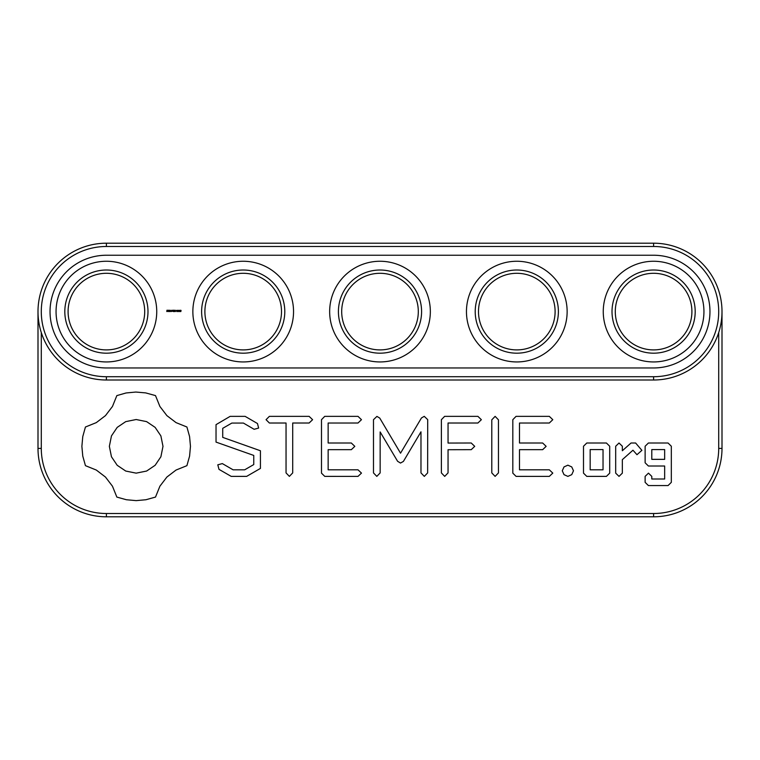 <?xml version="1.0" encoding="UTF-8"?>
<svg xmlns="http://www.w3.org/2000/svg" width="760" height="760" viewBox="0 0 760 760"><rect width="100%" height="100%" fill="white"/><g stroke="black" fill="none" stroke-linecap="round" stroke-linejoin="round"><path stroke-width="1.14" d="M722 311.6A68.4 68.4 0 0 0 653.6 243.2L106.4 243.2A68.4 68.4 0 0 0 38 311.6A68.4 68.4 0 0 0 106.4 380L653.6 380A68.4 68.4 0 0 0 722 311.6L722 448.4L718.713 448.4L718.713 332.538M41.287 332.538L41.287 448.4A65.113 65.113 0 0 0 106.4 513.513L653.6 513.513A65.113 65.113 0 0 0 718.713 448.4M653.6 376.713A65.113 65.113 0 0 0 718.713 311.6A65.113 65.113 0 0 0 653.6 246.487L106.4 246.487A65.113 65.113 0 0 0 41.287 311.6A65.113 65.113 0 0 0 106.4 376.713L653.6 376.713L653.6 380M38 311.6L38 448.4A68.4 68.4 0 0 0 106.4 516.8L653.6 516.8A68.4 68.4 0 0 0 722 448.4M622.345 446.243L619.01 443.013L615.686 446.243L615.686 473.147L619.01 476.377L622.345 473.147L622.345 459.648L632.966 450.205L636.966 454.708L641.877 450.347L635.626 443.013L631.038 443.013L622.345 450.737L622.345 446.243M668.049 443.013L648.403 443.013L645.126 446.243L645.126 462.783L648.403 466.013L664.658 466.013L664.658 479.009L651.795 479.009L651.795 476.377L648.461 473.147L645.126 476.377L645.126 482.344L648.403 485.573L668.049 485.573L671.327 482.344L671.327 446.243L668.049 443.013M606.423 476.377L609.7 473.147L609.7 446.243L606.423 443.013L586.777 443.013L583.5 446.243L583.5 473.147L586.777 476.377L606.423 476.377M552.795 419.691L549.318 416.356L516.049 416.366L512.819 419.691L512.819 473.157L516.087 476.377L549.318 476.387L552.795 473.1L549.318 469.813L519.479 469.813L519.479 449.683L542.659 449.683L546.136 446.348L542.659 443.013L519.479 443.013L519.479 423.026L549.318 423.016L552.795 419.691M571.739 466.916L573.477 470.782L571.739 474.648L567.881 476.387L564.015 474.648L562.276 470.782L564.015 466.916L567.881 465.177L571.739 466.916M498.456 419.834L495.121 416.356L491.786 419.834L491.786 472.91L495.121 476.377L498.456 472.91L498.456 419.834M481.365 419.691L477.897 416.356L444.619 416.366L441.38 419.691L441.38 472.91L444.714 476.377L448.048 472.91L448.048 449.72L471.238 449.673L474.705 446.338L471.238 443.004L448.048 443.061L448.048 423.016L477.897 423.016L481.365 419.691M424.241 416.347L421.439 417.981L400.539 453.188L379.743 418.076L376.922 416.404L373.483 419.681L373.483 472.91L376.817 476.377L380.152 472.91L380.152 431.946L397.603 461.291L400.501 463.049L403.398 461.424L420.974 431.822L420.974 472.91L424.308 476.377L427.633 472.91L427.699 419.624L424.241 416.347M357.998 416.356L324.719 416.366L321.49 419.691L321.49 473.157L324.767 476.377L357.998 476.387L361.475 473.1L357.998 469.813L328.149 469.813L328.149 449.683L351.329 449.683L354.806 446.348L351.329 443.013L328.149 443.013L328.149 423.026L357.998 423.016L361.475 419.691L357.998 416.356M266.057 419.681L269.382 423.016L286.045 423.016L286.045 472.91L289.38 476.377L292.704 472.91L292.704 423.016L309.12 423.016L312.597 419.691L309.12 416.356L269.382 416.356L266.057 419.681M230.147 416.356L216.03 424.65L216.03 442.101L253.755 455.43L253.755 464.569L244.663 469.822L233.111 469.822L222.338 463.6L217.797 464.816L219.013 469.376L231.192 476.377L246.648 476.377L260.423 468.416L260.423 450.756L222.718 437.38L222.718 428.336L231.838 423.073L243.428 423.073L254.134 429.295L258.637 428.06L257.478 423.529L245.119 416.356L230.147 416.356M126.084 392.967L116.85 395.599L112.461 406.467L105.469 415.625L96.311 422.617L85.443 427.006L82.773 436.553L81.88 446.338L82.773 456.123L85.443 465.661L96.311 470.05L105.469 477.052L112.461 486.21L116.85 497.078L126.388 499.738L136.173 500.631L145.958 499.738L155.505 497.078L159.894 486.21L166.886 477.052L176.044 470.05L186.912 465.661L189.582 456.123L190.465 446.338L189.582 436.553L186.912 427.006L176.044 422.617L166.886 415.625L159.894 406.467L155.505 395.599L145.692 392.901L135.793 392.046L126.084 392.967M106.4 255.237A56.363 56.363 0 0 0 50.036 311.6A56.363 56.363 0 0 0 106.4 367.963L653.6 367.963A56.363 56.363 0 0 0 709.963 311.6A56.363 56.363 0 0 0 653.6 255.237L106.4 255.237M651.795 449.578L664.658 449.578L664.658 459.353L651.795 459.353L651.795 449.578M590.168 449.578L603.031 449.578L603.031 469.813L590.168 469.813L590.168 449.578M136.173 419.52L146.614 421.629L155.135 427.376L160.882 435.898L162.991 446.338L160.882 456.779L155.135 465.3L146.614 471.048L136.173 473.147L125.742 471.048L117.211 465.3L111.463 456.779L109.354 446.338L111.463 435.898L117.211 427.376L125.732 421.629L136.173 419.52M691.904 311.6A38.304 38.304 0 0 0 634.448 278.426A38.304 38.304 0 0 0 634.448 344.774A38.304 38.304 0 0 0 691.904 311.6M555.104 311.6A38.304 38.304 0 0 0 497.648 278.426A38.304 38.304 0 0 0 497.648 344.774A38.304 38.304 0 0 0 555.104 311.6M418.304 311.6A38.304 38.304 0 0 0 360.848 278.426A38.304 38.304 0 0 0 360.848 344.774A38.304 38.304 0 0 0 418.304 311.6M281.504 311.6A38.304 38.304 0 0 0 224.048 278.426A38.304 38.304 0 0 0 224.048 344.774A38.304 38.304 0 0 0 281.504 311.6M144.704 311.6A38.304 38.304 0 0 0 87.248 278.426A38.304 38.304 0 0 0 87.248 344.774A38.304 38.304 0 0 0 144.704 311.6M181.089 310.954L180.652 311.638L180.196 311.305L180.528 310.241L180.994 310.374L180.348 310.83L181.089 310.954M179.768 310.365L179.407 311.638L179.046 310.356L179.768 310.365M178.543 310.365L178.182 311.638L177.821 310.356L178.543 310.365M177.327 310.365L176.966 311.638L176.605 310.356L177.327 310.365M176.215 310.935L175.636 311.087L176.215 310.935M175.313 310.222L175.313 311.6L174.43 310.365L174.258 311.6L174.258 310.222L175.142 311.344L175.313 310.222M173.954 310.887L173.707 311.6L172.776 311.229L173.451 310.184L173.954 310.536L173.052 310.488L173.052 311.334L173.954 310.887M172.425 310.973L171.446 311.524L172.311 311.239L171.599 310.298L172.444 310.279L171.646 310.565L172.425 310.973M171.171 310.935L170.591 311.087L171.171 310.935M170.268 310.222L170.268 311.6L169.394 310.365L169.224 311.6L169.224 310.222L170.097 311.344L170.268 310.222M168.929 310.441L168.074 311.6L168.074 310.222L168.929 310.441M167.694 310.973L166.715 311.524L167.589 311.239L166.868 310.298L167.722 310.279L166.915 310.565L167.694 310.973M695.191 311.6A41.591 41.591 0 0 0 632.804 275.585A41.591 41.591 0 0 0 632.804 347.615A41.591 41.591 0 0 0 695.191 311.6M558.391 311.6A41.591 41.591 0 0 0 496.005 275.585A41.591 41.591 0 0 0 496.005 347.615A41.591 41.591 0 0 0 558.391 311.6M421.591 311.6A41.591 41.591 0 0 0 359.204 275.585A41.591 41.591 0 0 0 359.204 347.615A41.591 41.591 0 0 0 421.591 311.6M284.791 311.6A41.591 41.591 0 0 0 222.405 275.585A41.591 41.591 0 0 0 222.405 347.615A41.591 41.591 0 0 0 284.791 311.6M147.991 311.6A41.591 41.591 0 0 0 85.605 275.585A41.591 41.591 0 0 0 85.605 347.615A41.591 41.591 0 0 0 147.991 311.6M703.94 311.6A50.34 50.34 0 0 0 628.425 268.005A50.34 50.34 0 0 0 628.425 355.195A50.34 50.34 0 0 0 703.94 311.6M567.14 311.6A50.34 50.34 0 0 0 491.625 268.005A50.34 50.34 0 0 0 491.625 355.195A50.34 50.34 0 0 0 567.14 311.6M430.34 311.6A50.34 50.34 0 0 0 354.825 268.005A50.34 50.34 0 0 0 354.825 355.195A50.34 50.34 0 0 0 430.34 311.6M293.541 311.6A50.34 50.34 0 0 0 218.025 268.005A50.34 50.34 0 0 0 218.025 355.195A50.34 50.34 0 0 0 293.541 311.6M156.74 311.6A50.34 50.34 0 0 0 81.225 268.005A50.34 50.34 0 0 0 81.225 355.195A50.34 50.34 0 0 0 156.74 311.6M180.937 311.173L180.348 310.963L180.937 311.173M179.636 311.334L179.265 310.374L179.636 311.334M178.419 311.334L178.039 310.374L178.419 311.334M177.194 311.334L176.823 310.374L177.194 311.334M168.786 310.64L168.264 310.374L168.264 310.935L168.786 310.64M653.6 243.2L653.6 246.487M106.4 243.2L106.4 246.487M653.6 516.8L653.6 513.513M106.4 516.8L106.4 513.513M38 448.4L41.287 448.4M106.4 380L106.4 376.713"/></g></svg>
